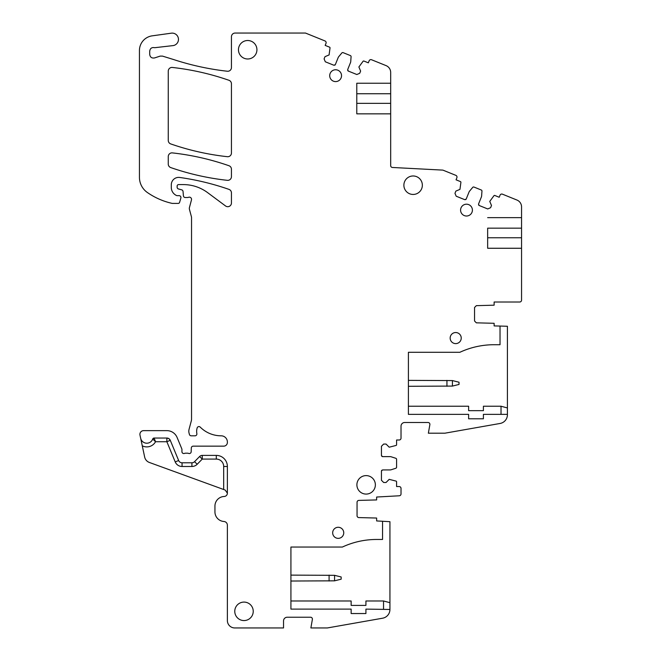 <?xml version="1.0" encoding="UTF-8"?>
<svg xmlns="http://www.w3.org/2000/svg" width="661" height="661" viewBox="0 0 661 661"><rect width="100%" height="100%" fill="white"/><g stroke="black" fill="none" stroke-linecap="round" stroke-linejoin="round"><path stroke-width="0.99" d="M521.554 248.263L521.554 228.161L487.653 228.161L487.653 248.263L521.554 248.263L521.554 300.16A1.851 1.851 0 0 1 519.703 302.011L494.122 302.011L494.122 305.184L476.341 305.655L474.54 307.497L474.54 320.99L476.341 322.832L494.122 323.295L494.122 325.914L500.03 326.063L500.03 344.728L494.147 344.72A81.278 81.278 0 0 0 459.858 352.296L408.407 352.296L408.407 414.364L408.407 406.234L468.624 406.234L468.624 410.671L483.406 410.671L483.406 406.234L501.021 406.234L507.417 407.953L507.417 414.72A8.866 8.866 0 0 1 500.096 423.461L444.853 433.203L428.361 433.203L429.865 424.659A1.851 1.851 0 0 0 428.047 422.495L404.714 422.495A3.693 3.693 0 0 0 401.02 426.188L401.02 438.152A1.851 1.851 0 0 1 399.17 440.003L396.583 440.003L396.583 444.746A0.735 0.735 0 0 1 396.071 445.448L389.197 447.2L386.057 444.06L383.653 444.06L381.438 446.282L381.438 455.52L382.545 456.627L390.089 456.627A3.693 3.693 0 0 1 391.229 456.809L395.823 458.296A1.107 1.107 0 0 1 396.583 459.354L396.583 467.195A1.107 1.107 0 0 1 395.823 468.252L391.229 469.74A3.693 3.693 0 0 1 390.089 469.921L382.545 469.921L381.438 471.037L381.438 480.266L383.653 482.489L386.057 482.489L389.197 479.349L396.071 481.101A0.735 0.735 0 0 1 396.583 481.803L396.583 486.546L399.17 486.546A1.851 1.851 0 0 1 401.02 488.396L401.02 493.941A1.851 1.851 0 0 1 399.277 495.783L376.638 497.031L376.638 499.931L358.857 500.402A1.851 1.851 0 0 0 357.056 502.244L357.056 515.729A1.851 1.851 0 0 0 358.857 517.58L376.638 518.042L376.638 520.942L382.545 521.265L382.545 539.467L376.663 539.467A81.278 81.278 0 0 0 342.373 547.044L290.923 547.044L290.923 609.112L351.14 609.112L351.14 613.54L365.921 613.54L365.921 609.112L389.932 609.467A8.866 8.866 0 0 1 382.612 618.209L327.369 627.95L310.877 627.95L312.38 619.407A1.851 1.851 0 0 0 310.563 617.234L287.229 617.234A3.693 3.693 0 0 0 283.536 620.927L283.536 627.95L234.771 627.95A7.387 7.387 0 0 1 227.376 620.563L227.376 525.173A3.693 3.693 0 0 0 223.922 521.488A9.609 9.609 0 0 1 214.941 511.903L214.941 506.07A9.609 9.609 0 0 1 224.195 496.477A3.305 3.305 0 0 0 227.376 493.172L227.376 466.484L223.682 466.484L223.682 489.512L225.203 490.065L227.376 493.172M487.653 217.651L521.554 217.651L521.554 206.885A7.387 7.387 0 0 0 516.927 200.035L502.443 194.177A1.851 1.851 0 0 0 500.038 195.202L499.204 197.259L494.808 195.474A0.735 0.735 0 0 0 493.965 195.689L489.76 201.407L491.495 205.497L490.594 207.719L487.711 208.95L479.151 205.488L478.531 204.042L481.357 197.052A3.693 3.693 0 0 0 481.621 195.92L481.96 191.112A1.107 1.107 0 0 0 481.266 190.004L473.987 187.063A1.107 1.107 0 0 0 472.722 187.377L469.616 191.087A3.693 3.693 0 0 0 469.029 192.054L466.203 199.06L464.757 199.672L456.197 196.218L454.975 193.326L455.867 191.103L459.957 189.368L460.907 182.329A0.735 0.735 0 0 0 460.444 181.593L456.049 179.817L456.875 177.759A1.851 1.851 0 0 0 455.859 175.355L443.184 170.232A1.851 1.851 0 0 0 442.589 170.1L392.452 167.473A1.851 1.851 0 0 1 390.676 165.63L390.676 83.228L356.783 83.228L356.783 113.841L390.676 113.841L356.783 113.841L356.783 103.339L390.676 103.339M140.661 438.235L142.272 445.811A9.973 9.973 0 0 0 155.542 441.73L152.724 439.02A6.279 6.279 0 0 1 140.661 438.235L139.992 435.112A3.693 3.693 0 0 1 143.611 430.642L166.861 430.642A11.08 11.08 0 0 1 177.107 437.491L181.8 448.819A1.851 1.851 0 0 1 181.94 449.521L181.94 451.703A1.851 1.851 0 0 0 184.444 453.429A3.693 3.693 0 0 1 185.774 453.182L187.336 453.182A3.693 3.693 0 0 1 188.666 453.429A1.851 1.851 0 0 0 191.169 451.777L191.318 447.935A1.851 1.851 0 0 1 193.169 446.158L223.682 446.158A3.693 3.693 0 0 0 227.376 442.465L227.376 442.019A6.205 6.205 0 0 0 221.179 435.814A29.555 29.555 0 0 1 200.242 427.122A1.851 1.851 0 0 0 197.168 427.89A11.824 11.824 0 0 0 196.788 433.17L196.862 433.69A1.851 1.851 0 0 1 195.036 435.814L191.203 435.814A1.851 1.851 0 0 1 189.418 434.451L189.063 433.12A7.387 7.387 0 0 1 189.063 429.295L191.293 420.974A7.387 7.387 0 0 0 191.541 419.057L191.541 217.676A3.693 3.693 0 0 0 191.417 216.709L189.451 209.38A3.693 3.693 0 0 1 189.451 207.463L191.467 199.944A2.214 2.214 0 0 0 188.55 197.292A3.693 3.693 0 0 1 187.27 197.523L185.262 197.523A1.851 1.851 0 0 1 183.419 195.838L183.039 191.45A1.851 1.851 0 0 0 181.676 189.831L178.503 188.98A1.851 1.851 0 0 1 177.131 187.195L177.131 186.071A1.479 1.479 0 0 1 178.61 184.593L183.353 184.593A40.643 40.643 0 0 1 207.604 192.624L225.541 205.959A3.693 3.693 0 0 0 231.441 202.993L231.441 192.863A3.693 3.693 0 0 0 228.962 189.376A258.616 258.616 0 0 0 179.709 177.462A7.387 7.387 0 0 0 171.298 184.783L171.298 187.427A8.874 8.874 0 0 0 176.454 195.482A1.851 1.851 0 0 0 177.231 195.656L179.106 195.656A1.851 1.851 0 0 1 180.874 198.027L179.594 202.357A1.479 1.479 0 0 1 178.173 203.414L172.695 203.414A3.693 3.693 0 0 1 171.877 203.324A70.198 70.198 0 0 1 147.386 192.525A18.475 18.475 0 0 1 139.446 177.346L139.446 50.476A14.782 14.782 0 0 1 152.195 35.843L171.331 33.182A6.271 6.271 0 0 1 178.396 38.437A6.271 6.271 0 0 1 173.256 45.576L154.691 47.708C151.832 47.146 150.171 48.294 149.708 51.17L149.708 54.425C150.138 57.226 151.749 58.391 154.542 57.937L160.202 56.102L162.482 56.102L173.397 59.473A269.118 269.118 0 0 0 227.334 71.239A3.693 3.693 0 0 0 231.441 67.571L231.441 36.743A3.693 3.693 0 0 1 235.134 33.05L305.481 33.05L324.981 40.932A1.851 1.851 0 0 1 326.005 43.337L325.171 45.386L329.575 47.171A0.735 0.735 0 0 1 330.029 47.906L329.087 54.937L324.997 56.672L324.097 58.903L325.319 61.787L333.888 65.249L335.325 64.638L338.159 57.631A3.693 3.693 0 0 1 338.746 56.648L341.853 52.954A1.107 1.107 0 0 1 343.117 52.64L350.388 55.582A1.107 1.107 0 0 1 351.082 56.681L350.743 61.498A3.693 3.693 0 0 1 350.487 62.621L347.661 69.62L348.273 71.058L356.833 74.519L359.716 73.297L360.617 71.066L358.882 66.976L363.087 61.258A0.735 0.735 0 0 1 363.93 61.052L368.334 62.828L369.16 60.771A1.851 1.851 0 0 1 371.565 59.754L386.057 65.604A7.387 7.387 0 0 1 390.676 72.454L390.676 83.228M199.614 456.503L202.258 459.089L197.193 464.262A7.387 7.387 0 0 1 191.913 466.484L182.056 466.484A7.387 7.387 0 0 1 175.223 461.923L166.861 441.73L155.542 441.73L154.112 438.036L152.724 439.02A1.479 1.479 0 0 1 154.112 438.036L166.861 438.036A3.693 3.693 0 0 1 170.274 440.317L178.644 460.51A3.693 3.693 0 0 0 182.056 462.791L191.913 462.791A3.693 3.693 0 0 0 194.549 461.675L199.614 456.503A3.693 3.693 0 0 1 202.258 455.396L216.296 455.396A11.08 11.08 0 0 1 227.376 466.484M507.417 414.364L483.406 414.364L483.406 418.793L468.624 418.793L468.624 414.364L408.407 414.364M455.693 332.533A5.544 5.544 0 0 1 461.238 338.068A5.544 5.544 0 0 1 455.693 343.613A5.544 5.544 0 0 1 450.158 338.068A5.544 5.544 0 0 1 455.693 332.533M335.614 81.592A5.908 5.908 0 0 1 329.707 75.676A5.908 5.908 0 0 1 335.614 69.769A5.908 5.908 0 0 1 341.53 75.676A5.908 5.908 0 0 1 335.614 81.592A5.908 5.908 0 0 0 341.53 75.676A5.908 5.908 0 0 0 335.614 69.769M466.492 204.199A5.908 5.908 0 0 1 472.408 210.107A5.908 5.908 0 0 1 466.492 216.015A5.908 5.908 0 0 1 460.585 210.107A5.908 5.908 0 0 1 466.492 204.199M413.117 194.45A9.237 9.237 0 0 1 403.879 185.212A9.237 9.237 0 0 1 413.117 175.975A9.237 9.237 0 0 1 422.354 185.212A9.237 9.237 0 0 1 413.117 194.45M247.701 40.511A9.237 9.237 0 0 1 256.931 49.749A9.237 9.237 0 0 1 247.701 58.986A9.237 9.237 0 0 1 238.464 49.749A9.237 9.237 0 0 1 247.701 40.511M366.128 494.081A9.237 9.237 0 0 1 356.89 484.844A9.237 9.237 0 0 1 366.128 475.606A9.237 9.237 0 0 1 375.365 484.844A9.237 9.237 0 0 1 366.128 494.081M170.753 167.58A3.693 3.693 0 0 1 168.266 164.085L168.266 156.566A3.693 3.693 0 0 1 172.372 152.898A258.616 258.616 0 0 1 228.962 165.729A3.693 3.693 0 0 1 231.441 169.224L231.441 176.661A3.693 3.693 0 0 1 227.343 180.329A258.616 258.616 0 0 1 170.753 167.58M231.441 83.782L231.441 153.013A3.693 3.693 0 0 1 227.343 156.69A258.616 258.616 0 0 1 170.753 143.933A3.693 3.693 0 0 1 168.266 140.446L168.266 71.124A3.693 3.693 0 0 1 172.372 67.455A258.616 258.616 0 0 1 228.962 80.287A3.693 3.693 0 0 1 231.441 83.782M338.209 538.36A5.544 5.544 0 0 1 332.673 532.816A5.544 5.544 0 0 1 338.209 527.28A5.544 5.544 0 0 1 343.753 532.816A5.544 5.544 0 0 1 338.209 538.36M244 602.088A9.237 9.237 0 0 1 253.237 611.326A9.237 9.237 0 0 1 244 620.563A9.237 9.237 0 0 1 234.771 611.326A9.237 9.237 0 0 1 244 602.088M521.554 228.161L521.554 217.651M501.021 414.364L501.021 406.234L507.417 407.953L507.417 326.261L500.03 326.063M290.923 600.981L351.14 600.981L351.14 605.41L365.921 605.41L365.921 600.981L383.537 600.981L389.932 602.692L389.932 521.678L382.545 521.265M389.932 602.692L389.932 609.112M390.676 93.73L356.783 93.73L356.783 83.228M487.653 248.263L487.653 237.762L521.554 237.762M348.273 71.058L347.694 70.529M358.882 66.976L360.617 71.066M455.867 191.103L459.957 189.368M466.203 199.06L465.666 199.639M479.151 205.488L478.572 204.951M489.76 201.407L491.495 205.497M382.545 456.627L381.81 456.346M381.438 471.037L381.719 470.302M324.997 56.672L329.087 54.937M335.325 64.638L334.796 65.208M350.388 543.821A81.278 81.278 0 0 1 361.203 540.946M142.272 445.811L144.66 457.057A7.387 7.387 0 0 0 149.361 462.46L223.682 489.512M166.861 438.036L168.919 438.656L170.274 440.317L166.861 441.73L166.861 438.036M357.056 502.244L357.056 515.729M383.537 600.981L383.537 609.112M408.407 380.372L452.43 380.579L459.023 382.223L459.023 384.438L452.43 386.082L452.43 380.579M452.43 386.082L408.407 386.288M290.923 581.027L334.573 580.829L334.573 575.326L290.923 575.12M334.573 575.326L341.167 576.97L341.167 579.185L334.573 580.829M202.258 455.396L202.258 459.089L216.296 459.089A7.387 7.387 0 0 1 223.682 466.484M175.223 461.923L178.644 460.51M182.056 466.484L182.056 462.791M191.913 466.484L191.913 462.791M197.193 464.262L194.549 461.675M216.296 459.089L216.296 455.396M446.943 386.288L446.943 380.372M329.087 581.027L329.087 575.12"/></g></svg>

